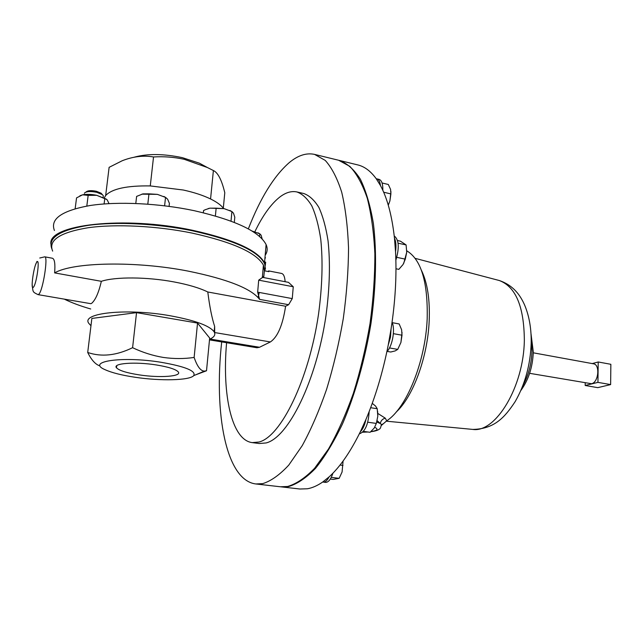 <?xml version="1.0" encoding="UTF-8"?>
<svg xmlns="http://www.w3.org/2000/svg" width="643" height="643" viewBox="0 0 643 643"><rect width="100%" height="100%" fill="white"/><g stroke="black" fill="none" stroke-linecap="round" stroke-linejoin="round"><path stroke-width="0.96" d="M156.257 364.943C135.183 361.543 112.324 363.295 116.463 367.772C119.1 370.545 126.647 372.908 139.113 374.869C159.705 378.084 182.323 376.485 178.215 371.871C175.764 369.243 168.442 366.936 156.257 364.943M103.161 196.854L103.306 195.713L102.309 194.58L96.707 192.305C90.454 191.1 86.363 191.357 84.426 193.085M85.881 192.12L86.146 191.944C87.769 190.497 91.193 190.28 96.418 191.292L101.112 193.197L101.948 194.17M206.604 167.1L199.346 163.161L182.411 157.672C163.587 153.717 147.609 153.54 134.475 157.125M223.306 208.147L224.785 192.747C221.747 180.024 217.945 172.621 213.388 170.532L207.392 167.526L184.26 159.311C174.132 157.109 163.885 156.321 153.532 156.956L150.269 185.923L183.279 190.015C194.082 192.394 203.18 195.376 210.566 198.968C216.868 202.071 221.208 205.262 223.595 208.533M264.964 270.896L265.053 264.771C259.716 251.759 235.434 240.41 192.193 230.733C157.085 223.587 116.102 221.489 88.195 225.363C59.863 230.009 47.727 237.797 51.802 248.72M265.663 262.159L265.27 265.511M265.422 257.65L265.02 258.542M54.422 230.507C49.937 218.95 61.824 210.615 90.084 205.519C117.934 201.243 159.07 203.26 194.258 210.695C235.314 220.147 259.258 231.432 266.098 244.565C267.777 248.407 267.472 251.96 265.181 255.231M529.623 373.318L591.512 383.734C598.529 382.561 600.321 364.485 593.505 363.817L533.28 352.814M258.092 297.524L259.266 292.452M339.022 160.356L339.432 160.445C347.156 163.282 354.132 169.535 360.369 179.22C366.012 190.883 370.352 205.672 373.398 223.571C376.886 252.329 376.115 287.156 370.955 323.598C364.911 360.064 354.928 395.043 342.478 423.954C333.83 441.942 324.836 456.755 315.488 468.377C306.148 477.974 297.138 484.042 288.45 486.582L280.838 486.815M339.432 160.445L357.765 164.913C364.541 166.529 370.698 171.142 376.243 178.754L380.463 185.554C387.335 198.269 392.005 215.791 394.464 238.103L395.533 251.702C396.795 275.743 395.3 301.503 391.065 328.991L388.243 345.018C382.818 372.313 375.391 397.101 365.963 419.381L360.289 431.871C350.306 452.142 339.89 467.164 329.039 476.945L322.722 482.001C317.449 485.65 312.345 487.908 307.426 488.768L300 489.018L281.256 486.872M406.754 250.802C421.213 259.499 428.021 282.205 427.177 318.936C425.409 361.913 406.368 408.345 386.708 420.819L381.347 425.481M377.827 413.449L385.286 418.167L386.708 420.819M160.895 362.258C185.369 366.534 196.308 371.003 193.712 375.657C189.532 380.463 160.501 381.138 134.998 377.248C121.873 375.271 111.962 372.779 105.283 369.781C85.334 361.479 122.025 355.909 160.895 362.258M99.191 365.642C95.092 364.034 91.266 359.646 87.705 352.468L91.861 318.43L136.541 312.643L132.595 347.694C142.569 352.428 152.769 355.667 163.193 357.42C173.771 358.923 184.083 358.923 194.13 357.436C197.24 366.534 200.68 371.091 204.45 371.099L206.516 370.77L195.504 374.893M221.698 341.907C213.749 413.401 225.95 480.417 255.85 483.962L280.42 486.775L287.606 486.486C296.286 483.946 305.28 477.87 314.612 468.273L328.428 449.103C337.454 433.205 345.749 414.647 353.329 393.436C360.273 371.091 365.843 347.75 370.046 323.437C373.318 299.132 374.925 275.863 374.861 253.615C373.84 232.509 371.308 214.039 367.266 198.197C362.467 184.195 356.64 173.578 349.784 166.336L338.612 160.252L314.588 154.4C306.422 152.624 297.974 155.365 289.237 162.631C273.95 176.013 260.311 198.1 248.327 228.9M255.85 483.962L262.738 483.632C271.073 481.012 279.753 474.831 288.779 465.09L302.21 445.671C311.019 429.564 319.145 410.781 326.604 389.32C333.476 366.711 339.038 343.129 343.29 318.55C346.649 294.004 348.402 270.518 348.538 248.077C347.742 226.81 345.476 208.211 341.73 192.297C337.254 178.24 331.756 167.606 325.237 160.396L314.588 154.4M226.593 342.719C221.988 394.722 231.625 440.101 252.233 442.617L259.209 443.525L266.098 442.947C288.193 437.682 316.356 381.227 325.961 315.769C329.714 287.847 330.406 262.834 328.034 240.747C325.937 227.317 322.89 216.217 318.888 207.456C314.427 200.182 309.387 195.528 303.761 193.511L296.905 191.952C291.375 190.786 285.605 192.538 279.609 197.192C270.872 204.169 262.633 215.67 254.885 231.689M252.233 442.617L259.033 442.022C280.854 436.71 308.833 380.053 318.494 314.411C322.28 286.408 323.027 261.339 320.744 239.204C318.711 225.749 315.729 214.641 311.799 205.873C307.418 198.599 302.451 193.953 296.905 191.952M209.489 339.882L256.967 347.75L259.523 347.268L270.373 341.947C277.672 337.02 282.743 325.117 285.596 306.237L288.627 304.71L292.26 298.609L293.256 286.754L288.482 282.349L262.625 277.374L258.703 280.155L257.658 292.155L259.579 299.373C251.309 288.57 227.509 279.15 188.174 271.113C135.962 260.857 73.133 262.063 54.615 272.897L101.353 281.312C98.733 292.557 95.534 299.863 91.748 303.247L90.896 303.697L38.041 294.631L38.885 294.173C42.968 290.475 48.338 256.324 44.777 256.83L39.745 258.012M285.122 281.706C284.793 276.739 283.611 273.982 281.562 273.436L268.678 270.912L268.147 271.442M44.777 256.83L52.517 258.261C54.647 259.185 55.346 264.072 54.615 272.897M285.596 306.237L207.793 291.986C199.643 288 188.391 284.64 174.028 281.931C147.207 276.86 115.378 276.651 101.353 281.312M209.554 339.239C214.296 337.221 215.823 334.746 214.135 331.812C209.61 325.696 195.054 320.367 170.459 315.809C127.057 307.941 80.134 312.956 88.935 323.501L90.968 325.744M207.793 291.986C209.61 306.51 211.893 317.988 214.649 326.411L214.674 332.994M52.662 251.124C48.112 240.217 59.936 232.42 88.131 227.735C115.917 223.828 156.988 225.918 192.072 233.079C232.79 242.114 256.573 252.795 263.413 265.125L264.418 270.791L263.678 277.575M64.284 299.132C71.542 302.692 80.351 305.98 90.711 308.994M264.418 270.791L268.878 271.659L268.678 270.912M263.831 276.249L262.36 277.294M136.541 312.643L197.538 323.075L194.13 357.436M87.705 352.468C101.449 357.178 116.407 355.587 132.595 347.694M197.538 323.075L209.666 338.025L206.516 370.77M288.627 304.71L259.579 299.373M293.256 286.754L258.703 280.155M292.26 298.609L257.658 292.155M376.766 422.025L380.31 423.528L377.136 420.651M385.286 418.167C382.472 418.939 380.817 420.731 380.31 423.528L381.492 424.557L383.099 423.906M610.633 384.594L597.749 387.649L585.186 385.478L597.934 382.376L610.633 384.594L610.85 364.3L598.207 361.977L592.227 363.584M597.934 382.376L598.207 361.977M585.226 382.979L585.186 385.478M369.17 411.52C368.351 424.468 365.063 431.911 359.308 433.856M365.963 419.381C364.726 425.103 362.837 429.267 360.289 431.871M372.249 403.362L375.552 406.046L377.216 408.699L377.803 416.206L377.634 411.375M377.803 416.206L376.332 423.432L374.234 428.037L370.103 432.305L363.432 431.373M370.633 407.718L377.216 408.699M367.756 422.202L376.332 423.432M376.243 178.754L379.065 179.365C381.717 180.289 382.971 183.946 382.834 190.328M376.83 178.826C378.759 179.381 379.965 181.623 380.463 185.554M382.071 182.982L388.316 184.477L390.574 189.412L390.904 193.921L389.883 200.994L390.968 191.686M388.268 205.133L389.883 200.994L388.284 205.189M383.67 192.217L390.904 193.921M332.921 473.192C330.848 479.365 328.38 482.427 325.527 482.387L322.722 482.001M329.039 476.945C327.199 480.538 325.27 482.258 323.244 482.113M342.076 472.002L343.089 461.031L342.076 472.002L339.158 478.328L333.203 479.421L330.285 479.075M340.043 465.042L343 465.411M331.258 477.371L339.158 478.328M394.231 235.973C398.965 239.678 399.512 247.748 395.871 260.174M394.464 238.103C395.975 241.382 396.329 245.915 395.533 251.702M403.748 263.317L406.722 252.241L405.307 259.145L403.073 264.482L398.837 269.361L395.975 268.766M397.543 240.546L400.444 241.173L406.095 244.919L406.722 252.241M398.081 243.191L406.095 244.919M396.787 257.345L405.307 259.145M265.189 262.103L264.956 264.289M104.311 197.819L105.669 195.512C112.091 188.745 126.96 185.554 150.269 185.923M213.388 170.532L210.566 198.968M153.532 156.956C143.437 155.244 133.005 156.506 122.234 160.734L109.117 167.341L105.669 195.512M262.183 238.963L261.114 235.217L259.82 233.819L259.579 236.479M251.96 231.006L259.82 233.819M259.748 233.779L251.952 230.998M169.085 206.371L169.406 203.381L167.614 199.177L165.524 197.393L164.608 205.792M147.81 204.144L148.967 193.84L157.414 194.379L165.524 197.393M135.794 203.469L136.613 196.404L142.907 193.889L148.967 193.84M165.806 197.497L157.414 194.379L141.854 194.146M234.309 222.39L234.799 217.213L233.481 213.195L231.914 211.555L231.014 221.12M215.389 215.952L216.144 208.171L224.174 208.654L231.914 211.555M203.325 212.745L203.542 210.558L205.221 209.722L209.939 208.155L216.144 208.171M231.777 211.491L224.174 208.654L209.939 208.155L208.147 208.597M86.813 206.049L88.163 195.384L96.691 195.303C91.226 194.226 86.508 194.057 82.561 194.821L79.885 195.785M109.021 203.622L107.277 199.997L106.175 199.049L96.691 195.303L106.875 199.547M104.102 203.944L104.729 198.856M88.163 195.384L82.561 194.821L76.549 197.883L75.159 208.686M392.069 322.272C395.413 329.385 392.463 346.127 386.869 351.737M391.065 328.991L390.478 337.141L388.243 345.018M392.222 322.665L399.166 323.951L401.618 329.746L402.012 335.212L400.911 342.494L402.052 332.455M400.911 342.494L397.736 349.382L395.244 350.885L390.727 352.018L387.158 351.408M393.379 333.661L402.012 335.212M389.473 347.943L397.736 349.382M50.901 244.002C47.542 224.544 124.388 215.646 192.257 230.218C233.522 239.381 257.61 250.24 264.53 262.786L265.455 269.023M531.19 338.853L531.986 351.319C531.48 364.083 528.433 375.536 522.847 385.704M498.582 280.332L499.322 280.533C515.75 286.706 524.093 306.663 524.342 340.388C523.715 386.925 495.584 433.02 472.79 429.42L472.026 429.347M421.43 270.341C427.466 282.767 430.046 299.686 429.178 321.098C427.635 357.347 412.935 396.94 396.176 412.067M33.452 287.164C36.611 283.989 40.196 257.353 36.844 262.127C33.725 265.559 30.205 291.424 33.452 287.164M259.523 347.268L209.996 339.046M270.373 341.947L214.858 332.584M362.692 432.168L367.499 431.943M370.939 431.59C377.441 430.625 378.703 429.186 374.724 427.29M116.769 365.69L116.463 367.772M84.305 194.532L84.354 194.13M199.346 163.161L207.384 167.526M265.053 264.771L264.53 262.786L266.098 244.565M520.894 390.438C528.538 379.892 532.669 367.089 533.304 352.026L531.005 333.733M472.79 429.42C494.604 428.994 504.908 417.186 515.228 401.513C525.074 384.249 530.387 364.854 531.174 343.33C531.464 329.039 529.31 316.348 524.712 305.264C520.316 295.225 513.435 285.355 499.322 280.533M472.677 429.403L386.218 421.173M193.712 375.657L204.45 371.099M214.649 326.411L214.135 331.812M263.413 265.125L262.328 277.696M36.997 261.396L35.719 264.386M32.15 284.415C33.139 292.404 32.335 291.809 38.041 294.631M499.217 280.501L415.201 258.357M362.628 432.233L367.917 432M370.77 431.734C375.174 431.164 378.02 430.296 379.29 429.122C380.142 429.098 380.833 427.523 381.371 424.388M258.052 232.838L259.41 233.61M163.885 196.445L165.347 197.297M229.905 210.462L231.159 211.177M101.112 193.197L102.309 194.58M103.113 197.256L103.306 195.713"/></g></svg>
